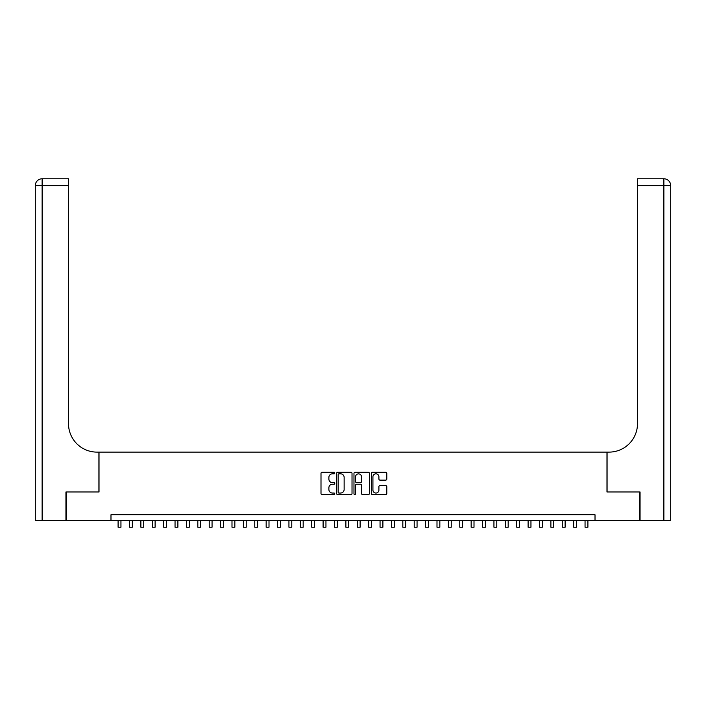 <?xml version="1.0" encoding="UTF-8"?>
<svg xmlns="http://www.w3.org/2000/svg" width="706" height="706" viewBox="0 0 706 706"><rect width="100%" height="100%" fill="white"/><g stroke="black" fill="none" stroke-linecap="round" stroke-linejoin="round"><path stroke-width="1.06" d="M334.776 473.038A0.785 0.785 0 0 0 333.991 472.252L322.121 472.252A1.121 1.121 0 0 0 321.001 473.373L321.001 493.494A1.121 1.121 0 0 0 322.121 494.615L333.991 494.615A0.785 0.785 0 0 0 334.776 493.829A0.785 0.785 0 0 0 333.991 493.044L332.455 493.044A3.574 3.574 0 0 1 328.881 489.47L328.881 487.793A3.574 3.574 0 0 1 332.455 484.219L333.991 484.219A0.785 0.785 0 0 0 334.776 483.433A0.785 0.785 0 0 0 333.991 482.648L332.455 482.648A3.574 3.574 0 0 1 328.881 479.074L328.881 477.397A3.574 3.574 0 0 1 332.455 473.823L333.991 473.823A0.785 0.785 0 0 0 334.776 473.038M385.67 480.133A1.121 1.121 0 0 0 386.791 479.021L386.791 473.373A1.121 1.121 0 0 0 385.67 472.252L372.477 472.252A1.121 1.121 0 0 0 371.365 473.373L371.365 493.494A1.121 1.121 0 0 0 372.477 494.615L385.67 494.615A1.121 1.121 0 0 0 386.791 493.494L386.791 486.672A1.121 1.121 0 0 0 385.67 485.56L380.022 485.56A1.121 1.121 0 0 0 378.91 486.672L378.91 490.061A2.992 2.992 0 0 1 375.919 493.044A2.992 2.992 0 0 1 372.927 490.061L372.927 476.815A2.992 2.992 0 0 1 375.919 473.823A2.992 2.992 0 0 1 378.91 476.815L378.91 479.021A1.121 1.121 0 0 0 380.022 480.133L385.67 480.133M110.983 520.446L66.276 520.446L66.276 491.976L99.025 491.976L99.025 452.114L606.975 452.114L606.975 491.976L639.724 491.976L639.724 520.446L595.017 520.446L595.017 514.753L110.983 514.753L110.983 520.446L595.017 520.446M352.02 473.373A1.121 1.121 0 0 0 350.9 472.252L337.715 472.252A1.121 1.121 0 0 0 336.594 473.373L336.594 493.494A1.121 1.121 0 0 0 337.715 494.615L350.9 494.615A1.121 1.121 0 0 0 352.02 493.494L352.02 473.373M355.1 472.252L368.285 472.252A1.121 1.121 0 0 1 369.406 473.373L369.406 493.494A1.121 1.121 0 0 1 368.285 494.615L362.646 494.615A1.121 1.121 0 0 1 361.525 493.494L361.525 485.331A1.121 1.121 0 0 0 360.404 484.219L356.662 484.219A1.121 1.121 0 0 0 355.542 485.331L355.542 493.829A0.785 0.785 0 0 1 354.765 494.615A0.785 0.785 0 0 1 353.98 493.829L353.98 473.373A1.121 1.121 0 0 1 355.1 472.252M338.942 473.823A0.785 0.785 0 0 0 338.156 474.6L338.156 492.267A0.785 0.785 0 0 0 338.942 493.044L340.566 493.044A3.574 3.574 0 0 0 344.14 489.47L344.14 477.397A3.574 3.574 0 0 0 340.566 473.823L338.942 473.823M361.525 476.868A2.992 2.992 0 0 0 358.533 473.876A2.992 2.992 0 0 0 355.542 476.868L355.542 481.536A1.121 1.121 0 0 0 356.662 482.648L360.404 482.648A1.121 1.121 0 0 0 361.525 481.536L361.525 476.868M118.096 520.446L118.096 527.223L120.947 527.223L120.947 520.446M65.94 491.976L98.911 491.976L98.911 452.114L96.969 452.114A28.469 28.469 0 0 1 68.5 423.644L68.5 185.607L42.131 185.607L42.131 520.446L65.94 520.446L65.94 491.976M42.131 520.446L35.3 520.446L35.3 185.607A6.831 6.831 0 0 1 42.131 178.777L68.5 178.777L68.5 185.607M68.5 178.777L42.131 178.777A6.831 6.831 0 0 0 35.3 185.607L42.131 185.607L42.131 178.777M96.969 452.114A28.469 28.469 0 0 1 68.5 423.644M670.7 520.446L670.7 185.607L670.7 520.446L640.06 520.446L640.06 491.976L607.089 491.976L607.089 452.114L609.031 452.114A28.469 28.469 0 0 0 637.5 423.644L637.5 178.777L663.869 178.777L637.5 178.777M663.869 520.446L663.869 178.777A6.831 6.831 0 0 1 670.7 185.607L670.7 452.114M609.031 452.114A28.469 28.469 0 0 0 637.5 423.644M129.489 520.446L129.489 527.223L132.34 527.223L132.34 520.446M140.873 520.446L140.873 527.223L143.724 527.223L143.724 520.446M152.267 520.446L152.267 527.223L155.117 527.223L155.117 520.446M163.66 520.446L163.66 527.223L166.501 527.223L166.501 520.446M175.044 520.446L175.044 527.223L177.894 527.223L177.894 520.446M186.437 520.446L186.437 527.223L189.279 527.223L189.279 520.446M197.821 520.446L197.821 527.223L200.672 527.223L200.672 520.446M209.214 520.446L209.214 527.223L212.056 527.223L212.056 520.446M220.599 520.446L220.599 527.223L223.449 527.223L223.449 520.446M231.992 520.446L231.992 527.223L234.842 527.223L234.842 520.446M243.376 520.446L243.376 527.223L246.226 527.223L246.226 520.446M254.769 520.446L254.769 527.223L257.619 527.223L257.619 520.446M266.162 520.446L266.162 527.223L269.004 527.223L269.004 520.446M277.546 520.446L277.546 527.223L280.397 527.223L280.397 520.446M288.939 520.446L288.939 527.223L291.781 527.223L291.781 520.446M300.324 520.446L300.324 527.223L303.174 527.223L303.174 520.446M311.717 520.446L311.717 527.223L314.558 527.223L314.558 520.446M323.101 520.446L323.101 527.223L325.951 527.223L325.951 520.446M334.494 520.446L334.494 527.223L337.336 527.223L337.336 520.446M345.878 520.446L345.878 527.223L348.729 527.223L348.729 520.446M357.271 520.446L357.271 527.223L360.122 527.223L360.122 520.446M368.664 520.446L368.664 527.223L371.506 527.223L371.506 520.446M380.049 520.446L380.049 527.223L382.899 527.223L382.899 520.446M391.442 520.446L391.442 527.223L394.283 527.223L394.283 520.446M402.826 520.446L402.826 527.223L405.676 527.223L405.676 520.446M414.219 520.446L414.219 527.223L417.061 527.223L417.061 520.446M425.603 520.446L425.603 527.223L428.454 527.223L428.454 520.446M436.996 520.446L436.996 527.223L439.838 527.223L439.838 520.446M448.381 520.446L448.381 527.223L451.231 527.223L451.231 520.446M459.774 520.446L459.774 527.223L462.624 527.223L462.624 520.446M471.158 520.446L471.158 527.223L474.008 527.223L474.008 520.446M482.551 520.446L482.551 527.223L485.401 527.223L485.401 520.446M493.944 520.446L493.944 527.223L496.786 527.223L496.786 520.446M505.328 520.446L505.328 527.223L508.179 527.223L508.179 520.446M516.721 520.446L516.721 527.223L519.563 527.223L519.563 520.446M528.106 520.446L528.106 527.223L530.956 527.223L530.956 520.446M539.499 520.446L539.499 527.223L542.34 527.223L542.34 520.446M550.883 520.446L550.883 527.223L553.733 527.223L553.733 520.446M562.276 520.446L562.276 527.223L565.127 527.223L565.127 520.446M573.66 520.446L573.66 527.223L576.511 527.223L576.511 520.446M585.053 520.446L585.053 527.223L587.904 527.223L587.904 520.446M670.7 185.607L637.5 185.607"/></g></svg>

